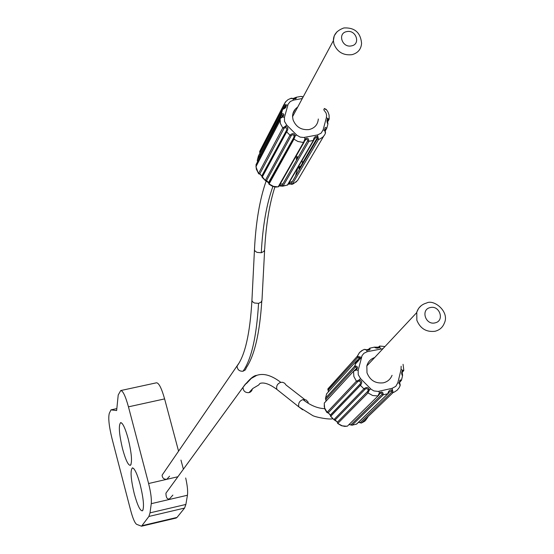 <?xml version="1.0" encoding="UTF-8"?>
<svg xmlns="http://www.w3.org/2000/svg" width="554" height="554" viewBox="0 0 554 554"><rect width="100%" height="100%" fill="white"/><g stroke="black" fill="none" stroke-linecap="round" stroke-linejoin="round"><path stroke-width="0.83" d="M325.17 131.54L324.997 130.495M325.828 129.117L326.763 128.369C325.343 126.728 324.665 127.468 324.727 130.585L323.134 129.844L321.085 133.195L317.456 134.954L318.564 139.435L319.887 138.971L322.781 137.136L324.526 135.065L325.42 133.251L324.727 130.585L324.914 129.65L325.828 129.117L325.039 130.453M317.013 137.655L317.83 136.796C315.413 135.792 313.917 137.011 313.342 140.453L315.835 137.454L317.013 137.655L317.255 139.006L291.058 183.713L288.253 184.136M291.972 184.357L288.641 183.471M286.986 185.181L288.156 184.295L313.799 140.252M323.633 136.27L297.574 180.486L293.544 183.672L291.986 184.357L289.977 183.921M275.657 170.286L276.439 170.729M259.667 151.796L260.089 152.53L284.278 105.911L285.241 105.772L285.975 104.831C286.723 106.832 285.608 108.342 282.623 109.36L281.335 113.999L281.785 114.865L282.859 114.907L282.215 116.652M295.656 97.691L295.199 98.349L290.808 98.543M289.347 145.785L288.973 146.485M296.805 159.684L296.127 158.908L297.366 157.71L295.538 157.163M296.175 156.041L297.332 156.657L297.366 157.71L298.038 157.537M300.76 166.041L298.682 167.703L299.312 169.621M300.344 166.747L299.631 167.966L300.026 167.045M299.631 167.987L299.88 168.665M327.573 122.51L327.303 120.654L327.892 119.595L328.197 120.142L327.435 121.444M317.38 138.611L300.981 166.283M327.892 119.595L327.961 118.438C326.694 119.872 326.666 121.797 327.878 124.207L326.86 128.016M318.321 118.999C317.809 124.65 314.707 128.175 309.007 129.581C301.265 130.245 295.947 126.984 293.052 119.802L292.56 116.672C292.595 112.559 294.306 109.373 297.699 107.109M280.13 118.487L280.352 123.438L282.769 127.898L285.352 126.319C288.163 127.005 288.599 128.853 286.66 131.859L290.005 135.218L265.387 180.258L266.578 180.576L291.272 135.557L290.005 135.218C292.56 132.828 294.264 133.126 295.109 136.111L293.959 139.137L293.599 137.863L268.759 182.744L266.578 180.576M291.272 135.557L292.54 134.712L293.675 135.162L294.126 136.229L293.53 138.251L268.697 183.118L268.939 184.129M268.704 183.215L268.441 182.73L293.599 137.863M265.511 180.729L259.826 173.748L284.084 128.313L285.393 127.462L286.889 128.75L286.376 130.647L261.98 175.95M277.845 186.871L273.385 186.338L269.099 183.949L293.959 139.137L297.81 141.436L302.152 142.295L303.606 142.239L304.797 139.234C307.262 137.316 308.613 138.001 308.862 141.298L307.636 140.827L281.986 185.486L279.133 185.909M304.188 141.997L279.064 186.033L278.177 186.843L303.606 142.239L306.127 139.276L307.512 139.601L307.636 140.827M279.521 185.23L283.142 185.922L308.862 141.298L313.342 140.453L287.367 185.105L283.142 185.922L281.986 185.486M262.056 175.812L262.16 176.214M262.118 177.301L286.66 131.859L286.307 131.076M258.732 173.866L256.322 169.15L256.017 164.905M257.264 160.438L258.42 155.958L282.519 109.519L283.392 108.785M260.574 154.012L260.851 155.009M259.985 156.671L258.94 156.803M258.351 156.193L258.593 155.612M283.475 108.75L285.421 106.313L285.241 105.772M259.999 152.904L260.089 152.53M285.393 127.462L285.352 126.319L286.688 125.031L284.5 121.381L284.444 117.337L288.17 104.124L290.296 101.5L293.495 100.122L292.914 98.681C295.49 99.09 296.625 98.619 296.307 97.255L296.03 97.552M303.052 97.13L300.912 96.417L296.307 97.255L293.191 98.494M279.223 144.213L279.465 143.687M329.201 118.826L329.055 114.99L327.961 111.936L326.5 109.74L324.152 108.799M324.706 108.854L324.263 108.612M323.134 129.844L326.375 117.697L329.131 119.311L328.197 120.142M286.099 101.243L283.904 104.651L284.278 105.911M284.05 104.45L287.782 105.184M284.444 117.337L282.63 116.977C284.569 114.664 284.188 113.515 281.474 113.528L257.285 160.21L281.335 113.999L282.623 109.36L285.421 106.278M282.263 116.617L280.137 118.473L282.63 116.977L282.263 116.617L280.061 118.591L256.073 164.566M257.638 161.567L281.785 114.865M286.376 130.647L261.73 176.013L260.262 174.441M169.586 476.205L166.823 479.272C163.88 479.425 162.308 478.047 162.114 475.145L164.074 472.285M120.869 390.522L156.484 382.8C158.859 382.856 161.574 388.222 164.607 398.908L178.575 451.178M180.964 460.104L183.395 469.196M148.604 483.517L128.459 406.837C125.474 396.082 122.891 390.66 120.717 390.556L118.217 394.988L116.638 410.556L110.98 409.877L109.318 413.298C108.099 417.681 108.986 426.095 111.998 438.533L130.661 510.386C132.822 518.378 134.802 523.024 136.603 524.326L141.54 526.21L148.894 516.453L150.016 512.859L151.263 503.676C151.685 499.009 150.799 492.291 148.604 483.517L177.889 476.752M185.694 477.984C187.391 485.581 187.972 491.329 187.446 495.241L185.874 504.452L184.565 508.073L177.031 517.422L175.874 518.108M140.224 484.785C143.604 498.939 144.345 507.616 142.454 510.802C140.231 511.12 137.51 505.49 134.303 493.905C130.765 478.912 130.142 470.228 132.434 467.853C134.643 468.359 137.24 473.995 140.224 484.785M128.216 438.9C131.63 453.276 132.378 462.084 130.453 465.318C128.299 465.609 125.682 460.173 122.6 449.003C119.027 433.803 118.404 424.994 120.724 422.57C122.856 423.069 125.349 428.512 128.216 438.9M172.876 495.089L169.469 498.912C167.176 499.452 165.999 497.54 165.937 493.164L168.25 489.985M110.98 409.877L116.839 408.589M367.808 417.217L365.294 420.763L361.402 423.027L364.553 421.379M359.2 422.55L361.312 423.055M389.185 392.031L388.596 393.105L389.199 392.003L391.636 390.992L391.796 392.1L360.259 422.557L358.355 422.425M356.194 424.212L357.233 423.519M350.848 424.793L352.192 425.126L383.243 394.801L387.814 393.769L356.499 424.142L352.192 425.126L349.013 424.537M346.818 426.282L342.233 425.832L337.587 423.346M334.027 419.794L330.752 416.269L360.425 385.328L363.888 388.832L333.993 419.565L335.212 419.863L365.183 389.157L363.888 388.832C366.63 386.74 368.424 387.17 369.262 390.141L367.981 392.918L372.669 395.514L377.876 395.965L379.206 393.201C381.761 391.283 383.112 391.816 383.243 394.801L381.983 394.337L351.007 424.696M330.544 414.974L330.586 415.611M330.544 416.234L330.433 415.175M327.331 412.675L324.616 407.952L324.263 403.381M325.461 398.575L326.611 393.818L355.924 361.506L354.816 366.616L356.437 367.614L356.506 368.452L353.535 371.242L355.834 369.483L356.277 369.989L353.521 371.305L353.874 376.485L356.402 381.194L359.172 379.926C362.115 380.785 362.538 382.585 360.425 385.328L360.086 384.164L330.433 415.168L328.252 412.765L357.752 381.602L359.172 380.979L360.723 382.329L360.086 384.164L330.26 415.154L328.612 413.201M326.541 394.109L327.269 393.098M327.816 389.317L357.288 356.25L357.683 357.593L358.763 357.739L358.93 358.75L355.924 361.506L354.809 365.993L325.523 398.104L354.809 365.993C357.745 366.146 358.237 367.475 356.277 369.989L358.154 370.397L358.258 374.726L360.536 378.583L359.165 379.926L359.172 380.979M399.836 384.081L399.739 383.209M399.759 383.077L399.753 381.623L399.482 383.354C399.399 380.259 400.05 379.268 401.428 380.404L399.773 381.581M391.636 390.992L392.509 390.21L393.139 392.523L394.386 392.038L397.135 390.217L399.199 387.655L400.078 385.702L399.482 383.354L397.869 382.682L401.041 369.573L403.755 370.605L401.996 372.323M360.536 378.583L371.104 389.24L373.86 390.916L378.209 391.429L392.121 388.326L392.509 390.21C390.085 389.414 388.52 390.605 387.814 393.769L388.589 393.111M347.981 425.562L378.77 395.244L379.954 393.43L381.484 393.056L382.142 393.707L381.983 394.337M337.469 422.12L367.849 391.235L337.448 422.183L337.829 423.394L367.981 392.918L367.572 391.63L368.216 390.127L367.96 389.296L366.568 388.534L365.183 389.157M337.206 422.169L335.212 419.863M325.946 399.247L325.544 398.645L326.084 401.138L325.946 399.247L355.246 367.26M328.3 391.214L328.411 391.837M328.328 391.332L328.287 390.12L357.683 357.593M368.756 349.221L366.575 350.086C369.504 350.405 370.571 349.768 369.774 348.168L368.133 349.899M366.72 349.858L365.917 349.761M377.946 347.76L378.839 346.963L375.723 347.6M401.505 380.072L402.509 375.903C401.352 373.874 401.401 371.99 402.647 370.245L402.758 371.575M402.543 371.319L402.093 371.928L402.197 374.379M402.509 375.903L401.491 380.044M392.052 375.307C390.473 379.255 387.592 381.754 383.416 382.807C375.508 383.749 370.037 380.411 366.99 372.794L366.831 365.924C368.015 361.776 370.633 358.971 374.698 357.524M378.548 347.109L379.67 346.049L379.829 347.192C378.216 348.501 376.395 348.494 374.352 347.171L374.151 347.303M358.154 370.397L362.067 355.578L363.957 353.258L367.212 351.693L366.575 350.086L364.477 349.373L362.925 350.031L359.47 352.566L357.288 356.25M357.316 356.222L359.546 356.873C360.287 359.262 359.082 360.806 355.931 361.499L357.669 360.135M291.058 183.713L292.29 184.115L318.564 139.435L317.255 139.006M292.443 181.359L289.763 182.453L290.04 184.053M280.033 184.337L282.976 183.769M289.16 182.571L289.763 182.453M297.775 167.779L295.538 176.068M302.055 160.431L302.477 163.105M300.275 166.816L298.668 166.248M325.219 130.993L326.493 128.826M286.688 125.031L296.896 135.252L300.164 137.101L303.821 137.482L317.456 134.954M293.495 100.122L302.304 98.522M326.375 117.697L326.604 115.412L326.105 113.113L323.681 109.623M296.438 134.823L295.109 136.111L294.126 136.229M286.307 131.069L261.91 176.345L262.132 177.315L265.304 180.507L268.448 182.688M268.759 182.744L268.974 184.17L272.547 186.338L275.913 187.1L278.662 186.67M305.337 139.843L304.416 137.392M259.743 151.339L283.904 104.651L259.681 151.72L259.881 153.139M295.365 109.062L292.9 113.667M328.778 119.913L327.594 121.935M257.707 161.027L257.285 160.21L257.548 161.733M284.084 128.313L282.769 127.898L258.586 173.36L259.826 173.748M259.833 174.178L258.517 173.603L255.927 166.719L279.915 120.869L280.137 118.487M351.949 54.68C357.891 53.066 361.104 49.299 361.575 43.371C360.585 32.561 354.692 27.423 343.896 27.956C336.88 30.449 333.383 34.66 333.397 40.608L333.951 44.008C337.31 52.041 343.307 55.594 351.949 54.68M337.026 31.737L334.27 35.747L333.397 40.608L292.56 116.672M346.949 31.571L346.686 31.62C337.324 33.198 342.033 47.907 351.284 45.913L351.548 45.864C360.896 44.251 356.167 29.597 346.949 31.571M274.5 172.377L275.276 172.82M266.128 181.068C259.681 199.468 255.789 222.445 254.452 250.006L255.179 251.184L257.008 252.375L261.287 252.749C262.693 226.143 266.564 204.052 272.907 186.469M252.001 298.904L251.911 300.628C250.013 333.508 245.062 355.315 237.064 366.062C237.354 369.691 239.342 371.415 243.026 371.222C251.357 359.511 256.537 336.894 258.559 303.363L254.397 302.996L252.617 301.805L251.911 300.628L254.542 248.282M162.114 475.145L239.321 362.621M243.026 371.222L245.353 369.899L246.454 367.482C254.584 355.252 259.701 333.141 261.786 301.141M258.559 303.363L261.059 302.152L261.973 300.51L264.604 250.526M261.287 252.749L264.14 251.246L264.701 248.822C266.045 224.508 269.445 203.893 274.888 186.982M128.459 406.837L164.607 398.908M151.263 503.676L187.446 495.241M185.874 504.452L150.016 512.859M148.894 516.453L184.565 508.073M177.031 517.422L142.212 525.635M258.372 385.182L252.762 388.52L248.968 392.641L250.38 392.066L251.717 390.757L252.382 389.005M304.721 399.517L285.996 384.982L284.666 383.202L282.644 382.302L280.809 382.357C271.592 375.314 263.566 372.981 256.737 375.37L251.253 378.424L246.447 383.548M280.372 392.19L276.875 389.414C276.079 385.972 277.395 383.617 280.809 382.357M248.968 392.641C245.207 392.821 243.22 391.055 243.005 387.336L245.533 383.853M302.643 409.78L298.869 406.899C298.059 403.347 299.416 400.909 302.948 399.593L306.154 399.967L308.294 402.294M324.748 408.637C317.712 408.471 310.448 405.459 302.948 399.593M358.327 422.453L359.068 422.522M360.259 422.557L361.52 422.951L393.139 392.523L391.796 392.1M400.452 381.256L399.656 382.025M378.818 391.318L379.719 393.672M347.593 426.061L344.907 426.414L341.43 425.694L337.725 423.491L337.448 422.183L367.593 391.56M330.433 415.168L330.655 416.366L333.903 419.662L337.067 421.781M360.128 384.04L330.475 415.05M357.752 381.602L356.402 381.194L326.978 412.384L328.252 412.765M328.224 413.042L326.902 412.488L325.025 409.378L324.263 406.608L324.319 403.014L353.535 371.242M325.094 402.218L324.319 403.007M327.92 388.86L357.247 356.388L359.567 352.483L361.804 350.613L364.463 349.38M327.878 388.998L328.287 390.12M379.663 346.056L377.821 347.78M392.121 388.326L395.819 386.332L397.869 382.682M401.041 369.573L401.138 366.242M367.212 351.693L383.008 348.639M374.504 347.143L379.829 347.192L380.473 348.791M378.153 347.697L378.763 347.296M361.423 357.282L359.553 356.873L358.763 357.739M370.633 388.79L369.262 390.141L368.216 390.127M421.303 305.579L418.706 308.218L416.781 312.117L416.843 320.233C420.251 328.577 426.275 332.262 434.938 331.285L435.423 331.167C439.751 329.942 442.722 327.269 444.336 323.141C449.91 311.854 433.879 298.862 426.552 303.038M434.98 322.892L435.243 322.83C444.807 320.787 439.758 305.115 430.34 307.546L430.077 307.608C420.5 309.61 425.527 325.343 434.98 322.892M325.523 132.676L324.907 129.65M279.112 185.95L282.831 186.165L287.761 184.946M288.232 184.17L290.033 184.046M296.542 181.677L291.986 184.357M317.22 137.898L299.631 167.966M327.961 123.535L327.303 120.654M285.421 106.285L284.708 107.642M284.043 104.457L285.428 102.033L287.99 99.658L291.231 98.21L293.135 98.48M324.942 108.792L324.325 108.494M325.053 108.833L326.258 109.443M300.912 96.417L303.211 96.839M300.905 166.408L301.355 166.138M176.283 518.011L141.54 526.21M165.937 493.164L243.005 387.336C249.127 379.4 253.704 375.411 256.737 375.37M258.517 385.134L260.02 383.403C264.106 382.087 269.722 384.095 276.875 389.414L298.869 406.899L312.165 415.223C313.751 416.85 329.602 420.015 332.926 418.672M357.233 423.512L387.939 393.735M356.859 423.983L352.067 425.209L348.978 424.572M399.787 383.16L400.223 385.127M347.981 425.555L378.084 395.916M355.834 369.483L356.513 368.452L355.211 369.864M356.894 360.993L355.737 362.268M327.878 388.991L328.39 391.858M366.866 349.809L369.026 349.082L368.32 349.851M361.374 357.482L360.017 358.971M358.978 360.107L355.252 364.207M368.022 349.92L369.774 348.168M403.042 371.505L401.982 372.544M402.086 371.928L402.599 375.287M400.736 381.187L399.642 382.253M399.787 386.463L400.092 385.688M403.804 370.273L403.07 364.317M384.961 346.548L379.767 346.042M374.352 347.171L369.85 348.154M364.546 349.352L366.796 349.789M378.777 395.237L379.296 394.316M366.831 365.924L416.615 312.726C418.152 307.733 421.414 304.513 426.407 303.073M143.098 509.749L142.454 510.802M133.957 468.829L132.434 467.853M131.111 464.245L130.453 465.318M122.185 423.519L120.724 422.57"/></g></svg>
